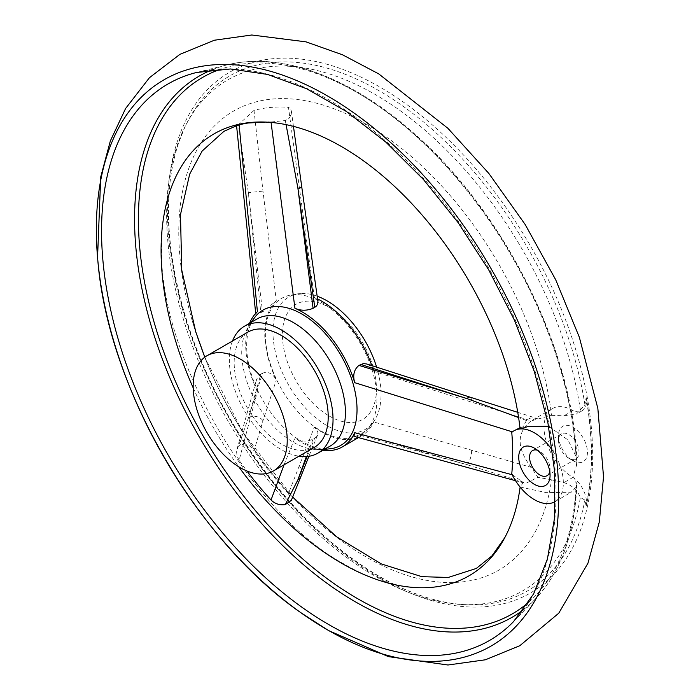 <?xml version="1.0" encoding="UTF-8"?>
<svg xmlns="http://www.w3.org/2000/svg" width="700" height="700" viewBox="0 0 700 700"><rect width="100%" height="100%" fill="white"/><g stroke="black" fill="none" stroke-linecap="round" stroke-linejoin="round"><path stroke-width="0.53" stroke-dasharray="3.5 2.62" d="M576.476 465.701A312.567 180.46 -120 0 0 453.355 174.3A312.567 180.46 -120 0 0 227.027 64.907C281.767 50.829 353.596 78.164 417.235 136.264C506.537 215.626 574.053 353.124 576.896 461.702L576.476 465.701C573.046 474.819 573.046 480.532 576.476 482.825L576.914 484.347L576.03 487.27L571.209 492.249L546.56 492.651L520.117 487.06L523.346 482.475L526.409 483.044L537.915 477.321L531.151 467.346L373.686 421.942C370.842 426.554 366.502 430.579 360.649 434.026L467.023 464.695L526.409 483.044M576.905 461.702L576.03 456.488L568.015 440.002L548.599 426.291M512.129 474.731L511.752 473.97M511.752 432.381L514.561 430.456M321.142 302.207A78.881 45.544 60 0 1 370.912 366.266A78.881 45.544 60 0 1 366.091 430.701A78.881 45.544 60 0 1 321.142 431.025A78.881 45.544 60 0 1 268.144 356.081A78.881 45.544 60 0 1 288.12 295.645A78.881 45.544 60 0 1 321.142 302.207M254.021 110.381L238.376 124.731L248.343 192.657L262.561 311.999L276.308 300.808L262.973 191.091L254.021 110.381A258.475 149.231 60 0 1 288.461 107.301L314.291 297.412A80.141 46.27 60 0 1 317.511 298.9M276.308 300.808A80.141 46.27 -120 0 0 276.308 379.995C272.685 373.476 268.1 371.21 262.561 373.17L248.343 418.145L238.376 446.233C243.495 441.84 248.71 443.354 254.021 450.8L262.973 420.7L276.308 379.995M284.025 464.835L294.936 438.043C300.799 441.709 306.845 442.059 313.075 439.101L316.829 436.415L317.835 434.438L317.826 431.961L316.321 429.118L314.291 427.245L288.461 493.631A258.475 149.231 60 0 1 254.021 450.8M314.291 427.245A80.141 46.27 -120 0 0 361.506 435.855A80.141 46.27 -120 0 0 373.686 421.942M371.849 365.68A80.141 46.27 60 0 1 373.686 371.297L531.151 420.884C516.495 432.442 516.495 447.93 531.151 467.346M262.973 420.7A10.229 9.432 16.9 0 0 248.343 418.145L260.864 374.15L258.37 376.285L256.602 379.391L255.806 382.996L256.016 387.082L257.416 391.379L239.111 460.302A253.575 146.405 -120 0 0 246.916 470.969M239.111 460.302L237.125 456.216L236.582 451.806L238.376 446.233M288.461 493.631L291.322 500.386M238.376 124.731C235.76 126 236.005 126.044 239.111 124.854M271.075 122.439L271.023 122.01A253.575 146.405 -120 0 0 248.106 122.999M271.023 122.01L285.285 120.54L287.971 119.053L289.879 117.128L291.287 113.89L291.384 111.09L290.404 108.474L288.461 107.301M520.117 428.951L523.346 426.414L519.977 427.744M193.191 387.879A255.115 147.298 -120 0 0 238.752 466.795M552.519 408.537A40.924 23.625 60 0 1 572.985 410.567A21.508 12.416 -120 0 0 582.102 410.786A21.508 12.416 -120 0 0 586.32 397.757A299.084 172.673 60 0 1 586.32 505.61A21.508 12.416 -120 0 0 572.985 477.391A40.924 23.625 60 0 1 546.245 441.332A40.924 23.625 60 0 1 552.519 408.537L531.151 420.884L551.582 415.345A265.081 153.046 -120 0 0 317.415 103.425A265.081 153.046 -120 0 0 191.975 319.734A265.081 153.046 -120 0 0 297.159 501.918A265.081 153.046 -120 0 0 551.582 479.841L537.915 477.321M537.915 418.819L533.496 417.769L529.988 418.189L526.409 420.507L523.346 426.414M551.582 415.345L563.92 415.8L576.538 413.998L584.929 404.81L586.075 397.906A299.084 172.673 60 0 1 586.075 505.75L584.929 500.106L580.379 497.464C577.273 490.026 571.786 485.082 563.92 482.624L551.582 479.841M580.379 410.183A294.998 170.319 -120 0 0 400.4 110.801A294.998 170.319 -120 0 0 185.115 126.516A294.998 170.319 -120 0 0 227.736 420.543A294.998 170.319 -120 0 0 461.064 604.468A294.998 170.319 -120 0 0 580.379 497.464M332.395 448.455A78.041 45.054 60 0 1 301.849 441.473A78.041 45.054 60 0 1 253.216 379.785A78.041 45.054 60 0 1 255.894 315.954M257.416 391.379A80.141 46.27 60 0 1 249.524 323.295M322.84 450.301A80.141 46.27 60 0 1 294.936 438.043M257.416 311.649L255.763 314.116L262.561 311.999M260.864 374.15L262.561 373.17M471.581 450.608A10.229 3.946 -74.2 0 1 467.023 464.695L358.951 435.006L360.649 434.026M358.951 435.006L354.366 436.695M307.108 456.496L314.773 438.121M314.291 297.412L316.636 299.014L317.914 301.516M366.896 364.026L369.442 365.365L372.356 368.41L373.686 371.297M512.4 474.801L523.346 482.475M552.562 450.721A40.924 23.625 60 0 1 555.415 501.358L571.218 492.258M572.985 477.391L563.92 482.624M572.985 410.567L563.92 415.8M572.985 460.688A20.466 11.812 -120 0 0 587.449 452.331A20.466 11.812 -120 0 0 572.985 427.271A20.466 11.812 -120 0 0 558.512 435.627A20.466 11.812 -120 0 0 572.985 460.688L568.759 458.255A14.49 8.365 -120 0 0 576.012 458.972A14.49 8.365 -120 0 0 576.012 442.234A14.49 8.365 -120 0 0 561.514 433.86A14.49 8.365 -120 0 0 558.512 440.501A14.49 8.365 -120 0 0 568.759 458.255L572.985 460.688M329.42 416.132A66.5 38.395 -120 0 0 370.142 358.199A66.5 38.395 -120 0 0 288.697 311.176A66.5 38.395 -120 0 0 329.42 416.132M317.091 296.152A76.44 44.135 -120 0 0 300.466 293.536A76.44 44.135 -120 0 0 274.724 348.889A76.44 44.135 -120 0 0 327.005 425.644A76.44 44.135 -120 0 0 374.071 421.085A76.44 44.135 -120 0 0 376.67 367.273M256.918 319.025A73.325 42.333 -120 0 0 245.718 331.87A73.325 42.333 -120 0 0 293.58 442.4A73.325 42.333 -120 0 0 313.504 449.304A73.325 42.333 -120 0 0 330.243 446.031M247.94 332.089A66.5 38.395 -120 0 0 237.746 385.376A66.5 38.395 -120 0 0 281.19 443.984A66.5 38.395 -120 0 0 314.44 447.274M232.496 341.005A73.325 42.333 -120 0 0 281.19 449.549A73.325 42.333 -120 0 0 298.996 456.19M526.409 420.507L518.586 417.541M469.971 397.127A10.229 3.736 -72.5 0 1 471.581 402.062M286.081 124.644L285.285 120.54M299.381 465.99A10.229 9.511 -158.6 0 1 301.236 475.65M301.849 187.591L299.381 187.836M262.973 191.091L248.343 192.657L260.864 312.979M549.789 471.669A14.49 8.365 -120 0 0 550.077 469.035A14.49 8.365 -120 0 0 539.831 451.29A14.49 8.365 -120 0 0 537.407 450.222M523.871 609.332A312.567 180.46 -120 0 0 535.369 598.972L513.616 621.539A321.352 185.535 -120 0 0 489.457 269.439A321.352 185.535 -120 0 0 196.612 72.468L227.027 64.907A312.567 180.46 -120 0 0 212.31 69.685M576.905 484.347C574.788 533.601 560.936 571.812 535.369 598.972A312.567 180.46 -120 0 0 576.476 482.825M576.03 456.488A309.733 178.824 -120 0 0 446.539 166.101A309.733 178.824 -120 0 0 221.104 69.029M528.841 602.044A309.733 178.824 -120 0 0 576.03 487.27M380.021 578.121A300.676 173.591 -120 0 0 564.148 316.172A300.676 173.591 -120 0 0 195.895 103.565A300.676 173.591 -120 0 0 380.021 578.121M584.929 404.81A297.439 171.727 -120 0 0 402.465 105.805A297.439 171.727 -120 0 0 186.996 122.789A297.439 171.727 -120 0 0 378.691 576.249A297.439 171.727 -120 0 0 465.229 604.704A297.439 171.727 -120 0 0 584.929 500.106M313.075 439.101L306.355 456.549M204.785 357.175L242.559 431.751L292.67 497.026M504.84 537.556L505.137 536.988M185.115 126.516L178.981 141.977C153.641 212.992 175.324 327.46 232.899 423.465C274.137 491.995 322.945 542.972 379.321 576.406C409.412 593.679 438.051 603.102 465.229 604.704L461.064 604.468M191.975 319.734C210.236 384.606 250.101 453.661 297.159 501.918M165.638 206.859C162.942 218.645 161.621 232.181 161.665 247.476C158.209 353.36 251.16 514.351 344.575 564.296C357.796 571.979 370.186 577.596 381.736 581.166M358.164 437.78L361.506 435.855M97.895 261.24L97.554 257.434M582.102 410.786L576.538 413.998M366.091 430.701L374.071 421.085M300.431 293.536L288.12 295.645M250.932 322.481L245.718 331.87M313.521 449.304L324.257 449.479M517.746 412.335L536.716 418.373M524.335 483.07L515.541 480.699M255.684 313.399L255.763 314.116M236.976 449.312L256.384 380.039M317.59 435.164L308.892 456.278M291.375 111.09L293.457 126.359M558.512 440.501L558.512 435.627M561.514 433.86L532.577 450.573M576.012 458.972L547.076 475.676M539.831 451.29L534.406 448.157M550.077 469.035L550.077 475.3"/><path stroke-width="1.05" d="M515.541 480.699L353.929 436.345L354.725 432.705L512.4 474.801M519.977 427.744L513.94 430.815A40.924 23.625 60 0 0 511.752 432.381A242.139 139.799 60 0 1 511.752 473.97A40.924 23.625 60 0 0 520.117 487.06A255.115 147.298 -120 0 1 505.137 536.988A255.115 147.298 -120 0 1 381.736 581.166A255.115 147.298 -120 0 1 238.752 466.795M512.4 431.882L354.725 382.681A80.141 46.27 -120 0 0 302.356 312.025A80.141 46.27 -120 0 0 294.936 308.297L271.023 122.01M317.511 298.9A80.141 46.27 60 0 1 321.431 301.009A80.141 46.27 60 0 1 371.849 365.68M246.916 470.969A253.575 146.405 -120 0 0 271.023 500.001L284.025 464.835M291.322 500.386L285.285 504.586C279.808 505.391 275.047 503.869 271.023 500.001M238.376 124.731C235.76 126 236.005 126.044 239.111 124.854L257.416 311.649A80.141 46.27 60 0 0 249.524 323.295M548.599 426.291L528.255 426.466L520.117 428.951A255.115 147.298 -120 0 0 265.598 122.08L248.106 122.999A253.575 146.405 -120 0 0 239.111 124.854M265.598 122.08A255.115 147.298 -120 0 0 165.638 206.859A255.115 147.298 -120 0 0 193.191 387.879M250.932 322.481L255.894 315.954A78.041 45.054 60 0 1 301.849 314.029A78.041 45.054 60 0 1 354.672 389.83A78.041 45.054 60 0 1 332.395 448.455L324.257 449.479M354.725 432.705A80.141 46.27 60 0 1 342.431 446.863A80.141 46.27 60 0 1 322.84 450.301M285.285 504.586L297.911 479.798L307.108 456.496M317.914 301.516L317.774 303.8L316.461 306.023L314.773 307.335L297.911 188.23L286.081 124.644M317.931 301.656L301.849 187.591L297.911 188.23L313.075 308.315L314.773 307.335M313.075 308.315C306.863 310.844 300.816 310.835 294.936 308.297M354.725 382.681C352.59 375.261 353.999 369.495 358.951 365.391L363.422 363.554L366.896 364.026M518.586 417.541L467.023 398.606L360.649 364.411M513.94 430.815A40.924 23.625 60 0 1 520.117 428.951A40.924 23.625 60 0 1 551.688 449.435A40.924 23.625 60 0 1 552.562 450.721M534.406 484.356A22.164 12.801 -120 0 0 550.077 475.3A22.164 12.801 -120 0 0 534.406 448.157A22.164 12.801 -120 0 0 518.726 457.205A22.164 12.801 -120 0 0 534.406 484.356M554.864 501.699L555.415 501.375A40.924 23.625 60 0 1 554.864 501.699A40.924 23.625 60 0 1 534.406 499.669A40.924 23.625 60 0 1 520.117 487.06M376.67 367.273A76.44 44.135 -120 0 0 317.091 296.152M298.996 456.19A73.325 42.333 -120 0 0 317.852 453.18L330.243 446.031A73.325 42.333 -120 0 0 330.243 361.358A73.325 42.333 -120 0 0 256.918 319.025L244.527 326.183A73.325 42.333 -120 0 0 232.496 341.005M240.196 467.653A66.5 38.395 -120 0 0 273.446 470.942A66.5 38.395 -120 0 0 273.446 394.152A66.5 38.395 -120 0 0 206.946 355.757A66.5 38.395 -120 0 0 196.744 409.045A66.5 38.395 -120 0 0 240.196 467.653M273.446 470.942L314.44 447.274A66.5 38.395 -120 0 0 314.44 370.484A66.5 38.395 -120 0 0 247.94 332.089L206.946 355.757M317.852 453.18A73.325 42.333 -120 0 0 317.852 368.515A73.325 42.333 -120 0 0 244.527 326.183M358.951 365.391L467.023 398.606A10.229 3.736 -72.5 0 1 469.971 397.127L517.746 412.335M308.892 456.278L301.236 475.65A10.229 9.511 -158.6 0 1 301.227 475.676A10.229 9.511 -158.6 0 1 297.911 479.798L306.355 456.549M537.407 450.222A14.49 8.365 -120 0 0 532.577 450.573A14.49 8.365 -120 0 0 530.355 462.184A14.49 8.365 -120 0 0 539.831 474.959A14.49 8.365 -120 0 0 547.076 475.676A14.49 8.365 -120 0 0 549.789 471.669M328.781 624.584A321.352 185.535 -120 0 0 513.616 621.539L533.584 593.95L547.383 559.134L554.523 518.131L554.715 472.229L547.925 422.887L534.354 371.648L514.413 320.11L488.714 269.876L458.054 222.504L423.395 179.463L385.805 142.082L346.465 111.527L306.618 88.751L267.54 74.428L230.484 68.968L196.612 72.468A321.352 185.535 -120 0 0 112.411 317.424A321.352 185.535 -120 0 0 328.781 624.584M212.31 69.685A312.567 180.46 -120 0 0 148.164 315.123A312.567 180.46 -120 0 0 355.582 601.939A312.567 180.46 -120 0 0 523.871 609.332M221.104 69.029A309.733 178.824 -120 0 0 202.562 435.076A309.733 178.824 -120 0 0 528.841 602.044M327.53 629.886A326.961 188.773 -120 0 0 558.556 485.984A326.961 188.773 -120 0 0 309.671 86.45A326.961 188.773 -120 0 0 97.895 261.24A326.961 188.773 -120 0 0 300.773 612.64A326.961 188.773 -120 0 0 327.53 629.886M255.763 314.116L236.574 125.729L223.956 131.311L202.134 151.06L189.691 174.099L180.477 214.62L181.746 270.06L195.755 331.835L204.785 357.175M292.67 497.026L336.674 536.83L381.334 563.929L421.829 576.669L448.201 577.465L476.28 568.461L491.951 555.879L504.84 537.556M342.431 446.863L358.164 437.78M97.895 261.24C108.22 387.266 196.822 540.706 300.773 612.64L328.606 630.569L388.36 656.617L447.965 665L485.389 659.794L519.82 645.706L558.731 613.235L587.965 563.185L599.314 521.938L603.523 476.796L597.852 408.45L579.364 337.295L555.695 279.746L525.166 224.499L488.836 173.425L447.912 128.31L378.726 73.885L342.554 54.819L306.005 41.851L251.781 35L214.375 40.224L179.952 54.329L149.459 77.683L125.58 108.535L110.346 140.928L100.712 177.013L97.554 257.434M366.756 363.983L469.971 397.127M291.156 500.78L301.227 475.676M293.457 126.359L301.849 187.591"/></g></svg>
